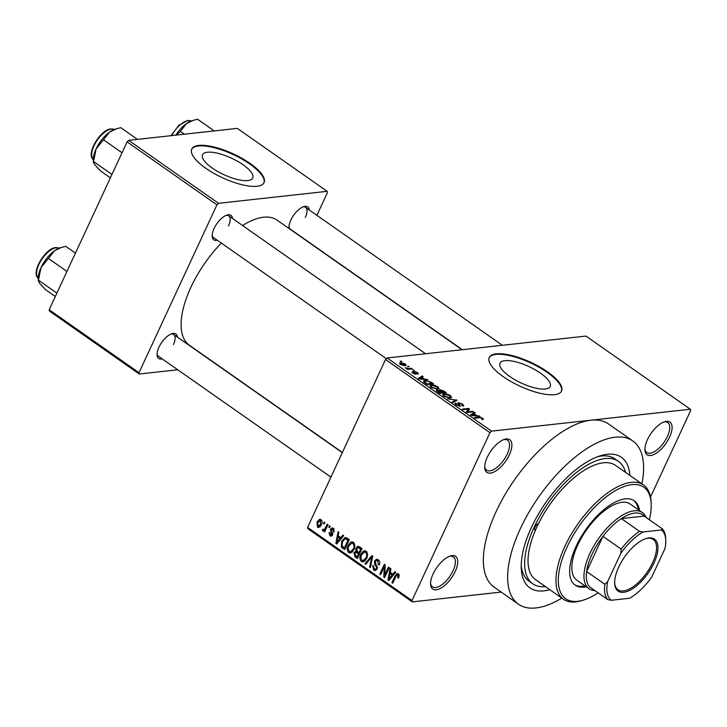 <?xml version="1.0" encoding="UTF-8"?>
<svg xmlns="http://www.w3.org/2000/svg" width="727" height="727" viewBox="0 0 727 727"><rect width="100%" height="100%" fill="white"/><g stroke="black" fill="none" stroke-linecap="round" stroke-linejoin="round"><path stroke-width="1.09" d="M509.354 454.829A19.929 8.978 -55 0 1 494.415 471.787A19.929 8.978 -55 0 1 484.718 467.534A19.929 8.978 -55 0 1 487.254 457.265A19.929 8.978 -55 0 1 504.465 439.362A19.929 8.978 -55 0 1 509.354 454.829M484.718 466.58A18.266 8.233 125 0 0 486.608 470.16A18.266 8.233 125 0 0 507.219 454.084A18.266 8.233 125 0 0 507.573 440.235A18.266 8.233 125 0 0 503.566 439.681M669.558 437.191A19.929 8.978 -55 0 1 654.618 454.148A19.929 8.978 -55 0 1 644.922 449.895A19.929 8.978 -55 0 1 647.457 439.626A19.929 8.978 -55 0 1 664.669 421.715A19.929 8.978 -55 0 1 669.558 437.191M644.913 448.941A18.266 8.233 125 0 0 646.812 452.521A18.266 8.233 125 0 0 667.422 436.436A18.266 8.233 125 0 0 667.777 422.596A18.266 8.233 125 0 0 663.769 422.033M455.202 571.495A19.929 8.978 -55 0 1 440.262 588.452A19.929 8.978 -55 0 1 430.566 584.199A19.929 8.978 -55 0 1 433.101 573.93A19.929 8.978 -55 0 1 450.313 556.019A19.929 8.978 -55 0 1 455.202 571.495M430.566 583.245A18.266 8.233 125 0 0 432.456 586.825A18.266 8.233 125 0 0 453.066 570.74A18.266 8.233 125 0 0 453.421 556.9A18.266 8.233 125 0 0 449.413 556.337M540.461 373.142A27.671 9.097 24.9 0 0 500.031 363.182A27.671 9.097 24.9 0 0 509.781 376.513A27.671 9.097 24.9 0 0 550.221 386.473A27.671 9.097 24.9 0 0 540.461 373.142M547.486 371.824A39.858 13.095 24.9 0 0 489.235 357.475A39.858 13.095 24.9 0 0 503.293 376.695A39.858 13.095 24.9 0 0 561.544 391.044A39.858 13.095 24.9 0 0 547.486 371.824M561.398 391.317A39.858 13.095 24.9 0 0 547.222 372.397A39.858 13.095 24.9 0 0 489.117 357.766M217.264 240.228A14.949 6.734 -55 0 1 212.175 236.193A14.949 6.734 -55 0 1 214.074 228.487A14.949 6.734 -55 0 1 226.978 215.056A14.949 6.734 -55 0 1 232.513 218.463M212.175 235.221A13.286 5.989 125 0 0 213.52 237.611L386.355 358.702M162.185 358.884A14.949 6.734 -55 0 1 157.096 354.849A14.949 6.734 -55 0 1 158.995 347.142A14.949 6.734 -55 0 1 171.899 333.711A14.949 6.734 -55 0 1 177.433 337.119M157.105 353.876A13.286 5.989 125 0 0 158.45 356.257L330.93 477.112M289.028 228.505A14.949 6.734 -55 0 1 288.955 227.733A14.949 6.734 -55 0 1 290.864 220.036A14.949 6.734 -55 0 1 303.768 206.604A14.949 6.734 -55 0 1 309.293 210.012M288.964 226.76A13.286 5.989 125 0 0 290.309 229.15L462.363 349.696M549.83 589.679A79.716 35.923 -55 0 1 521.277 568.523A79.716 35.923 -55 0 1 531.419 527.438A79.716 35.923 -55 0 1 600.248 455.811A79.716 35.923 -55 0 1 629.882 475.431M521.232 565.697A74.736 33.678 125 0 0 529.092 581.227L532.727 583.781A74.736 33.678 125 0 0 545.495 586.634M641.905 483.846A99.644 44.901 125 0 0 632.79 440.962A99.644 44.901 125 0 0 520.368 528.656A99.644 44.901 125 0 0 518.433 604.182A99.644 44.901 125 0 0 561.853 598.103M632.79 440.962L608.508 423.95A99.644 44.901 125 0 0 590.951 420.197A99.644 44.901 125 0 0 496.087 511.644A99.644 44.901 125 0 0 494.151 587.162L518.433 604.182M462.054 349.732L277.051 220.108A76.39 34.423 125 0 0 242.564 225.515M221.344 243.091A76.39 34.423 125 0 0 190.865 287.338A76.39 34.423 125 0 0 189.383 345.243L342.381 452.439M242.991 164.72A27.671 9.097 24.9 0 0 202.551 154.76A27.671 9.097 24.9 0 0 212.311 168.091A27.671 9.097 24.9 0 0 252.742 178.051A27.671 9.097 24.9 0 0 242.991 164.72M250.006 163.402A39.858 13.095 24.9 0 0 191.764 149.053A39.858 13.095 24.9 0 0 205.814 168.273A39.858 13.095 24.9 0 0 264.065 182.622A39.858 13.095 24.9 0 0 250.006 163.402M263.928 182.895A39.858 13.095 24.9 0 0 249.743 163.975A39.858 13.095 24.9 0 0 191.637 149.344M407.493 366.299L409.183 366.744L407.493 366.299M409.074 368.634L411.5 368.362L412.273 368.907L407.583 369.425L406.811 368.88L407.565 368.798L405.321 367.708L409.074 368.634L408.765 369.298M412.791 370.016L414.481 370.452L412.791 370.016M417.171 373.56L416.925 372.642L415.153 371.988L415.899 374.232L412.827 373.16L412.373 371.761L415.035 373.705L414.263 371.461L417.643 372.606L418.025 374.087L417.353 373.669M418.534 373.769L418.025 374.087M415.153 371.988L414.599 372.878M416.353 374.023L415.899 374.232M411.909 372.024L412.373 371.761L412.045 372.469M413.227 372.288L413.281 373.46M414.835 374.123L415.172 373.487M413.718 371.697L414.263 371.461L413.927 372.188M424.541 379.067L427.949 379.885L419.152 378.949L418.343 378.385L422.314 375.941L423.123 376.513L421.869 377.195L424.541 379.067L424.341 379.503M438.835 388.591L437.5 389.127L431.129 387.409L429.939 385.628L431.465 384.965L434.546 385.246L437.745 386.682L438.899 388.491M451.531 397.487L450.195 398.023L443.824 396.306L442.634 394.525L444.161 393.852L447.241 394.134L450.44 395.579L451.594 397.387M483.337 419.206L482.319 419.543L481.456 419.006L481.865 418.207L480.547 417.68L475.149 418.179L474.377 417.643L478.748 417.162L482.655 418.152L483.382 419.134M481.456 419.006L481.865 418.207M489.934 432.674L385.519 359.511L387.1 357.984L585.971 336.083L690.386 409.246L491.516 431.147L489.934 432.674L412.009 600.547L412.273 601.874L501.167 592.078M387.1 357.984L491.516 431.147M476.639 415.571L480.047 416.389L471.25 415.453L470.442 414.881L474.413 412.445L475.222 413.018L473.968 413.699L476.639 415.571L476.439 416.008M467.606 411.855L472.759 411.291L473.531 411.827L467.088 412.536L466.261 411.964L468.17 409.11L463.008 409.674L462.236 409.137L468.679 408.429L469.506 409.01L467.297 412.518M462.09 405.575L461.736 404.103L459.064 403.131L460.055 406.248L456.083 404.894C454.693 403.83 454.566 403.221 455.684 403.058L456.82 404.794L459.3 405.702L459.709 405.457L457.919 403.585L458.283 402.594L462.563 404.076L463.79 405.693L462.945 406.102L462.09 405.575L462.636 405.284L462.408 405.775M459.064 403.131L458.364 404.039M460.664 405.957L460.055 406.248M454.948 403.412L455.684 403.058L455.184 404.121M456.538 403.585L455.693 404.603M459.073 406.193L459.709 405.457M457.919 403.585L458.283 402.594L457.856 403.503M447.405 398.75L457.029 400.268L452.876 402.585L452.076 402.022L455.947 400.114L447.405 398.75M439.053 390.853L439.635 389.608L443.879 391.053L446.269 392.725L439.826 393.434L437.427 391.753L436.918 390.09L439.108 390.526L439.635 389.608L438.972 390.817M436.327 390.381L436.918 390.09L436.5 390.99M425.131 380.557L431.311 382.248L433.574 383.829L427.131 384.547L423.859 382.157L423.523 381.23L425.131 380.557L424.713 381.457M400.613 362.673L405.239 363.909L406.129 365.208L404.966 365.681L400.386 364.445L399.496 363.137L400.613 362.673L399.95 364.1M400.204 361.201L401.895 361.637L400.204 361.201M412.273 601.874L307.848 528.711L307.594 527.393L412.009 600.547M690.386 409.246L690.65 410.564L650.52 497.014M324.133 522.013L324.905 522.549L324.242 523.976L323.47 523.431L324.133 522.013M329.431 525.721L330.203 526.266L329.54 527.684L328.768 527.148L329.431 525.721M342.853 535.127L343.671 535.699L336.692 544.014L335.883 543.442L338.037 531.755L338.846 532.318L338.137 535.763L340.809 537.635L342.853 535.127M354.93 545.495L354.113 549.439L350.414 553.056L348.696 552.593C346.879 550.457 346.679 548.049 348.097 545.386L350.523 542.342L351.75 541.906L353.44 542.378L354.93 545.495M367.626 554.383L366.808 558.336L363.1 561.953L361.392 561.48C359.574 559.345 359.374 556.946 360.792 554.283L363.218 551.239L364.445 550.793L366.135 551.266L367.626 554.383M378.258 559.763C379.83 561.144 380.166 562.862 379.258 564.915L378.422 564.506L377.649 560.88L376.477 560.499L375.286 561.489L377.122 568.887L375.168 570.541L373.651 570.077L372.706 565.47L373.542 565.888L374.169 568.896L375.259 569.25L376.359 568.314L376.586 567.133L374.578 564.152L374.505 560.962L376.568 559.236L378.258 559.763M394.961 571.631L395.77 572.204L388.791 580.509L387.982 579.946L390.135 568.26L390.944 568.823L390.235 572.267L392.907 574.139L394.961 571.631M385.519 359.511L307.594 527.393M399.232 575.393L398.578 578.11L397.751 577.701L397.778 574.975L396.597 575.148L392.689 583.245L391.917 582.7L395.052 575.938L397.26 573.512L398.351 573.839L399.232 575.393M399.123 574.83L396.597 575.148M388.482 567.096L389.254 567.642L384.628 577.601L383.811 577.02L384.256 566.751L380.548 574.739L379.776 574.194L384.401 564.234L385.228 564.815L384.783 575.066L388.482 567.096M371.997 555.546L372.751 556.073L370.425 567.642L369.625 567.078L371.879 557.009L365.754 564.37L364.945 563.807L371.997 555.546M359.601 546.858L361.991 548.54L357.366 558.5L354.967 556.809L354.004 552.82L355.812 551.32L355.885 548.131L357.929 546.268L359.601 546.858M347.033 538.053L349.296 539.643L344.671 549.603L341.372 547.04L341.772 541.042L345.198 537.462L347.033 538.053M334.129 529.147L331.248 529.683L332.593 534.972L331.158 536.208L329.894 535.817L329.067 532.491L329.894 532.909L330.349 534.763L331.757 534.581L330.385 529.329L332.039 527.893L333.348 528.293L334.147 531.946L333.311 531.528L332.812 529.292L332.039 529.038L333.92 528.829M330.349 534.763L332.775 534.463M327.223 524.176L327.995 524.712L324.633 531.964L323.86 531.419L324.396 530.265L322.879 530.901L322.325 530.001L323.024 529.12L323.524 529.638L324.651 529.311L327.223 524.176M323.306 531.01L323.769 530.801M323.524 529.638L325.932 529.165M320.934 519.596C322.279 521.159 322.415 522.913 321.343 524.858L318.726 527.457L317.454 527.102L317.008 521.913L319.662 519.242L320.934 519.596M127.089 141.865L128.67 140.347L218.518 203.296L216.937 204.823L127.089 141.865L49.163 309.747L139.011 372.697L139.266 374.023L177.742 369.779M139.266 374.023L49.418 311.065L49.163 309.747M218.518 203.296L327.159 191.328L327.423 192.655L316.89 215.328M327.159 191.328L237.311 128.379L128.67 140.347M216.937 204.823L139.011 372.697M228.514 225.915A13.286 5.989 125 0 0 228.769 215.846A13.286 5.989 125 0 0 226.07 215.401M173.435 344.571A13.286 5.989 125 0 0 173.689 334.502A13.286 5.989 125 0 0 170.99 334.047M305.295 217.455A13.286 5.989 125 0 0 305.558 207.386A13.286 5.989 125 0 0 302.85 206.941M625.538 472.386A74.736 33.678 125 0 0 618.495 461.363L614.851 458.819A74.736 33.678 125 0 0 597.576 456.729M398.805 577.583L397.751 577.701M392.998 582.581L391.917 582.7M389.399 579.792L387.982 579.946M394.27 573.994L392.907 574.139M390.045 577.511L392.107 575.121L389.954 573.612L388.809 579.155L390.045 577.511L391.435 577.365M393.443 574.975L392.107 575.121M390.054 579.019L388.809 579.155M391.862 573.403L389.954 573.612M384.956 576.893L383.811 577.02M385.146 566.651L384.256 566.751M380.857 574.076L379.776 574.194M385.864 574.948L384.783 575.066M379.467 564.388L378.422 564.506M379.185 560.708L377.649 560.88M376.577 569.759L373.651 570.077M377.368 568.205L376.359 568.314M377.467 567.033L376.586 567.133M375.804 564.016L374.578 564.152M375.759 560.826L374.505 560.962M370.552 566.978L369.625 567.078M372.578 556.927L371.879 557.009M366.363 563.652L364.945 563.807M364.909 561.099L361.392 561.48M364.99 561.017L364.481 560.535M361.901 554.156L360.792 554.283M365.645 551.947L366.226 551.339M365.617 550.975L363.218 551.239M361.919 560.317L363.209 560.671L366.035 557.773C367.099 555.801 366.953 554.019 365.599 552.438L364.345 552.093L361.546 554.846L360.828 557.327L361.919 560.317M367.09 557.664L366.035 557.773M367.062 552.275L365.599 552.438M356.866 556.6L354.967 556.809M355.158 552.693L354.004 552.82M357.03 551.184L355.812 551.32M357.084 548.004L355.885 548.131M358.211 556.673L357.139 556.791L358.52 553.82L355.848 552.293L358.184 552.038M359.592 553.692L358.52 553.82M358.266 552.102L354.858 553.202L355.794 555.846L357.139 556.791M360.138 552.529L359.056 552.647L360.674 549.158L357.866 547.567L360.228 547.304M361.755 549.039L360.674 549.158M360.292 547.34L358.184 547.576L356.666 548.667L357.53 551.584L359.056 552.647M360.946 547.804L359.038 548.013M352.213 552.202L348.696 552.593M352.304 552.129L351.786 551.639M349.205 545.259L348.097 545.386M352.949 543.06L353.531 542.442M352.922 542.078L350.523 542.342M349.233 551.42L350.514 551.784L353.349 548.885C354.403 546.913 354.258 545.132 352.904 543.542L351.659 543.196L348.851 545.959L348.133 548.44L349.233 551.42M354.394 548.767L353.349 548.885M354.367 543.378L352.904 543.542M342.98 546.868L341.372 547.04M342.88 540.924L341.772 541.042M346.688 538.571L347.097 538.107M344.444 547.894L347.988 540.261L345.107 538.743L342.535 541.597L342.063 545.968L344.444 547.894L345.525 547.776M349.06 540.143L347.988 540.261M348.497 539.08L346.597 539.289M337.301 543.287L335.883 543.442M342.163 537.489L340.809 537.635M337.946 541.015L340.009 538.616L337.855 537.117L336.71 542.651L337.946 541.015L339.336 540.861M341.345 538.471L340.009 538.616M337.955 542.515L336.71 542.651M339.763 536.899L337.855 537.117M334.293 531.419L333.311 531.528M332.239 535.563L329.894 535.817M332.857 533.691L331.785 533.809M331.639 529.183L330.385 529.329M329.849 527.03L328.768 527.148M324.942 531.301L323.86 531.419M325.478 530.147L324.396 530.265M325.714 529.629L322.325 530.001M326.559 527.811L325.478 527.929M324.551 523.313L323.47 523.431M320.034 526.821L317.454 527.102M318.117 521.795L317.008 521.913M321.697 520.477L317.808 522.386L317.953 526.084L320.68 526.048M317.953 526.084L320.571 524.321L320.434 520.623L319.726 520.432L321.552 520.232M321.625 524.203L320.571 524.321M482.074 419.397L482.655 418.152M479.02 416.28L479.238 415.826M473.659 414.09L474.413 412.445M473.759 414.154L473.968 413.699M473.032 415.172L475.631 415.471L473.477 413.963L471.459 415.053L473.032 415.172L472.823 415.626M472.459 411.945L472.759 411.291M466.707 412.273L468.17 409.11M466.843 412.373L468.679 408.429M462.317 404.585L462.563 404.076M455.684 401.022L456.274 399.741M455.475 401.131L455.947 400.114M444.361 396.651L444.57 396.215L449.431 397.478L450.567 397.006L449.686 395.67L444.915 394.397L443.252 395.851L444.161 393.852M450.204 396.088L450.44 395.579M449.159 398.069L449.431 397.478M443.779 394.788L444.57 396.215M439.59 393.271L441.734 392.598L437.799 390.617L437.072 391.499M441.425 393.262L441.734 392.598M437.799 390.617L439.808 392.816M442.18 393.18L442.489 392.516L444.742 392.271L440.408 390.154L439.599 391.135M444.433 392.925L444.742 392.271M440.744 391.908L440.962 391.453L442.489 392.516M440.408 390.154L440.962 391.453M430.538 386.946L431.465 384.965M437.509 387.191L437.745 386.682M431.674 387.764L431.874 387.327L436.745 388.582L437.872 388.109L437 386.773L432.22 385.501L431.084 385.892L430.557 386.964M436.473 389.172L436.745 388.582M431.084 385.892L431.874 387.327M431.102 382.711L431.311 382.248M427.112 383.92L432.047 383.374L427.776 381.139L425.895 381.102L424.768 382.175L427.112 383.92L426.894 384.383M431.747 384.038L432.047 383.374M425.531 383.42L425.74 382.956M424.523 382.702L424.613 381.593L424.214 382.466M426.922 379.776L427.14 379.321M421.56 377.586L422.314 375.941M421.66 377.649L421.869 377.195M420.933 378.667L423.532 378.967L421.378 377.458L419.361 378.549L420.933 378.667L420.724 379.121M417.425 373.087L417.643 372.606M413.445 370.479L413.708 369.916M411.191 369.025L411.5 368.362M407.347 369.261L407.565 368.798M405.957 368.344L406.211 367.78M407.602 369.425L407.965 368.634M408.147 366.762L408.41 366.199M405.012 364.4L405.239 363.909M401.077 364.381L405.084 364.79L404.548 363.973L401.431 363.209L400.532 363.555L400.895 364.772M403.921 365.708L404.185 365.145M400.859 361.655L401.122 361.092M643.568 485.009L615.642 465.444A69.747 31.434 125 0 0 538.634 523.322A4.153 1.872 125 0 0 535.099 527.03A4.153 1.872 125 0 0 535.027 530.183A4.153 1.872 125 0 0 535.381 530.328A69.747 31.434 125 0 0 535.59 579.701L563.516 599.266A69.747 31.434 -55 0 1 564.87 546.395A69.747 31.434 -55 0 1 643.568 485.009A69.747 31.434 -55 0 1 651.083 501.93L651.165 503.738A68.093 30.688 125 0 0 618.032 489.207A68.093 30.688 125 0 0 567.005 547.149A68.093 30.688 125 0 0 583.717 600.011A68.093 30.688 125 0 0 598.13 592.832M639.587 510.618A51.481 23.2 125 0 0 634.298 500.821A51.481 23.2 125 0 0 576.211 546.131A51.481 23.2 125 0 0 575.211 585.153A51.481 23.2 125 0 0 586.226 586.789M638.379 509.772A51.481 23.2 125 0 0 633.671 500.421M583.717 600.011L581.982 600.557A69.747 31.434 -55 0 1 563.516 599.266M538.634 523.322A69.747 31.434 125 0 0 536.944 526.83A69.747 31.434 125 0 0 535.381 530.328M618.495 461.363A74.736 33.678 125 0 0 534.181 527.139A74.736 33.678 125 0 0 532.727 583.781M594.904 590.569A46.501 20.956 -55 0 1 588.997 588.725L576.856 580.219A46.501 20.956 -55 0 1 577.756 544.977A46.501 20.956 -55 0 1 630.218 504.056L642.368 512.562A46.501 20.956 -55 0 1 646.112 517.488M649.338 519.741A68.093 30.688 125 0 0 651.165 503.738M574.621 584.708A51.481 23.2 125 0 0 585.008 585.935M137.476 139.375L120.773 127.67L116.665 128.734L109.695 132.023A21.919 9.878 125 0 0 96.073 148.953L109.695 132.023A21.919 9.878 125 0 1 115.002 129.252L116.502 128.788M122.027 152.77L103.588 139.848M111.967 174.444L93.519 161.53L96.073 148.953A21.919 9.878 125 0 0 93.283 160.249L93.365 162.066M110.386 177.851L100.644 171.027L94.601 164.538L93.374 162.103M623.711 592.278A31.724 14.295 -55 0 1 614.697 583.39A31.724 14.295 -55 0 1 646.121 538.543A31.724 14.295 -55 0 1 648.938 537.935A31.724 14.295 -55 0 1 653.909 563.171A31.724 14.295 -55 0 1 623.711 592.278M614.688 582.836A30.725 13.849 125 0 0 617.968 589.761A30.725 13.849 125 0 0 623.375 590.915A30.725 13.849 125 0 0 650.038 567.687A30.725 13.849 125 0 0 653.228 539.434A30.725 13.849 125 0 0 647.812 538.28A30.725 13.849 125 0 0 645.594 538.716M588.997 588.725A46.501 20.956 -55 0 1 593.823 545.968A46.501 20.956 -55 0 1 634.171 510.808A46.501 20.956 -55 0 1 642.368 512.562M620.831 553.311L621.176 549.094A44.838 20.211 -55 0 1 639.569 531.364L621.358 518.605L644.131 516.097A44.838 20.211 125 0 0 634.726 513.08A44.838 20.211 125 0 0 621.358 518.605A44.838 20.211 125 0 0 602.965 536.335L586.634 571.531A44.838 20.211 125 0 0 589.661 586.898L607.872 599.657A44.838 20.211 -55 0 1 604.846 584.29L607.618 581.764A43.175 19.456 125 0 0 611.271 600.266L629.682 598.239A43.175 19.456 125 0 0 651.819 576.902L665.023 548.449A43.175 19.456 125 0 0 665.759 540.216A43.175 19.456 125 0 0 661.379 529.947L642.968 531.973A43.175 19.456 125 0 0 620.831 553.311L607.618 581.764M621.176 549.094L602.965 536.335A44.838 20.211 125 0 0 586.634 571.531L604.846 584.29M611.271 600.266L607.872 599.657M639.569 531.364L642.968 531.973M661.379 529.947L662.342 528.856A44.838 20.211 -55 0 1 665.678 538.407L665.759 540.216M644.131 516.097L662.342 528.856M214.265 130.915L197.553 119.21L193.455 120.273L186.485 123.563A21.919 9.878 125 0 0 175.807 135.149M184.394 134.204L180.369 131.387L186.485 123.563A21.919 9.878 125 0 1 191.783 120.8L193.291 120.328M176.416 135.086L180.369 131.387M75.435 253.141L65.694 246.317L61.595 247.389L54.625 250.67A21.919 9.878 125 0 0 41.003 267.6L54.625 250.67A21.919 9.878 125 0 1 59.923 247.907L61.422 247.434M66.948 271.416L48.509 258.503M56.888 293.099L38.449 280.177L41.003 267.6A21.919 9.878 125 0 0 38.213 278.895L38.295 280.722M55.307 296.507L45.565 289.682L39.522 283.194L38.295 280.758M396.151 575.82L395.052 575.938M376.895 565.479L375.677 565.606M372.224 558.709L371.461 558.79M358.965 552.593L357.066 552.802M344.407 547.876L342.508 548.085M332.53 532.618L331.094 532.773M478.439 417.825L478.748 417.162M459.528 405.148L459.773 404.612M454.72 401.558L455.238 400.441M443.661 391.508L443.879 391.053M438.245 392.335L438.463 391.871M415.117 373.405L415.426 372.742M114.212 129.533A18.266 8.233 125 0 0 111.367 129.07A18.266 8.233 125 0 0 95.755 142.474A18.266 8.233 125 0 0 93.274 159.413M191.001 121.073A18.266 8.233 125 0 0 188.148 120.609A18.266 8.233 125 0 0 171.636 135.613M59.132 248.18A18.266 8.233 125 0 0 56.288 247.725A18.266 8.233 125 0 0 40.676 261.12A18.266 8.233 125 0 0 38.195 278.059M397.178 574.821L399.032 574.612M376.477 560.499L378.822 560.244M375.259 569.25L377.04 569.05M363.209 560.671L365.554 560.417M364.345 552.093L366.744 551.829M350.514 551.784L352.859 551.52M351.659 543.196L354.058 542.933M345.107 538.743L347.624 538.471M331.158 535.054L332.63 534.89M323.96 529.747L325.751 529.556M482.228 418.734L481.956 419.315M450.567 397.006L450.095 398.032M437.872 388.109L437.4 389.136M414.935 372.088L414.572 372.851M412.972 372.451L412.682 373.06M415.199 373.623L414.953 374.151M400.532 363.555L400.186 364.3M405.084 364.79L404.666 365.708M114.584 129.76L110.858 128.933C100.262 129.388 85.277 154.969 93.619 159.676M425.595 353.749L228.769 215.846M305.558 207.386L502.384 345.289M173.689 334.502L342.299 452.63M170.999 135.685L178.833 125.308L187.648 120.473L191.365 121.3M59.505 248.407L55.779 247.589C45.183 248.043 30.198 273.616 38.54 278.332"/></g></svg>

